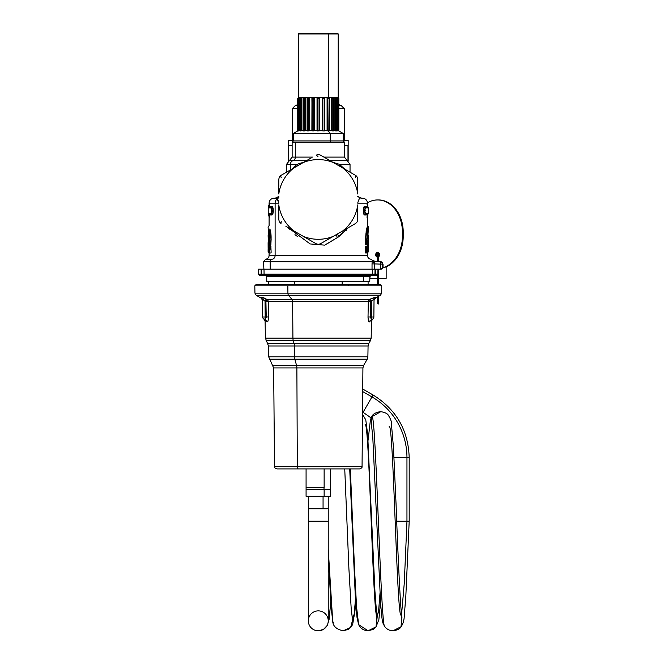 <?xml version="1.0" encoding="UTF-8"?>
<svg xmlns="http://www.w3.org/2000/svg" width="664" height="664" viewBox="0 0 664 664"><rect width="100%" height="100%" fill="white"/><g stroke="black" fill="none" stroke-linecap="round" stroke-linejoin="round"><path stroke-width="1" d="M396.74 521.215L406.957 521.215L406.957 457.546A70.002 70.002 0 0 0 371.964 396.923A70.002 70.002 0 0 1 406.957 457.546L406.957 521.215L409.19 521.215L409.19 457.546L406.957 457.546L409.19 457.546C408.285 430.264 396.25 409.414 373.077 394.997L371.964 396.923L362.71 391.577L371.964 396.923L363.108 412.244L373.077 394.997L362.727 389.021M406.957 457.546L394.001 457.546L406.957 457.546M396.74 521.115L406.957 521.522L404.268 583.233L401.579 614.266L404.268 583.233L406.957 521.522L409.182 521.614L405.837 596.048L404.26 616.126C404.144 620.367 403.015 624.011 400.882 627.048C399.811 628.941 397.188 630.194 392.997 630.8L401.031 626.725L401.869 616.325L401.031 626.725L392.997 630.8C389.502 630.675 386.73 629.24 384.688 626.492C382.804 622.724 382.198 624.724 380.58 602.605L372.745 436.439L371.516 425.275M406.957 521.522L399.222 521.215M371.898 416.66L380.829 411.638L371.898 416.66C376.007 409.912 380.746 632.85 384.904 626.642C380.746 632.85 376.007 409.912 371.898 416.66L371.674 426.114L371.898 416.66M389.195 426.529C393.362 420.519 396.923 620.716 401.089 615.038L400.873 614.872M377.202 616.831L378.613 610.822L379.999 593.326L378.613 610.822L376.969 616.325L376.056 626.816L368.097 630.8L376.056 626.816L377.202 616.831C373.043 622.624 369.284 418.527 365.117 424.645M358.983 624.849L368.097 630.8C363.424 630.443 360.27 628.327 358.618 624.459L356.585 607.17L354.51 568.459L350.343 468.917L354.51 568.459L356.585 607.17L358.626 624.467M352.933 618.79L354.202 613.868L355.464 599.393L354.202 613.868L352.933 618.79L352.061 616.316L352.933 618.79L350.617 627.463L343.188 630.8L350.617 627.463L352.933 618.79L352.186 617.014L352.933 618.79M343.188 630.8C336.44 629.364 332.938 626.152 332.697 621.164L328.24 549.219L332.697 621.164L333.444 622.89M328.248 620.84L329.485 616.009L330.722 601.991L329.485 616.009L328.248 620.84M308.32 620.84A9.96 9.96 0 0 0 318.28 630.8A9.96 9.96 0 0 0 328.24 620.84A9.96 9.96 0 0 0 318.28 610.872A9.96 9.96 0 0 0 308.32 620.84L308.32 521.215L328.24 521.215L328.24 620.84A9.96 9.96 0 0 1 318.28 630.8A9.96 9.96 0 0 1 308.32 620.84L308.32 508.765L328.24 508.765L328.24 521.215L308.32 521.215L328.24 521.215L328.24 508.765L308.32 508.765L308.32 521.215M328.24 620.84L328.24 521.215M323.061 496.307L323.061 508.765L323.061 496.307M308.32 508.765L308.32 496.307L324.132 496.307L306.079 496.307L306.079 489.584L324.132 489.584L324.132 496.307L324.132 489.584L330.489 489.584L306.079 489.584L306.079 487.592L324.132 487.592A2.116 1.013 -90 0 0 324.132 489.584A2.116 1.013 90 0 1 324.132 487.592L306.079 487.592L306.079 468.917L328.19 468.917L297.613 468.917M330.489 468.917L330.489 496.307L324.132 496.307M324.132 468.917L324.132 487.592L324.132 468.917M372.512 319.21L371.458 321.218L371.168 338.117L292.924 338.117L292.625 301.63L268.264 301.63L268.546 316.952C268.281 320.206 267.957 321.758 267.559 321.617L267.069 321.907C264.455 321.086 264.455 321.086 267.069 321.907L267.559 321.617C267.957 321.758 268.281 320.206 268.546 316.952L268.264 301.63L292.625 301.63L292.924 338.117L371.168 338.117L370.504 340.524L293.247 340.524A4.98 2.39 -90 0 1 292.924 338.117L265.401 338.117L292.924 338.117A4.98 2.39 90 0 0 293.247 340.524L370.504 340.524L368.736 343.578L294.094 343.578L293.247 340.524L266.065 340.524L293.247 340.524L294.094 343.578L368.736 343.578L368.072 345.977L294.409 345.977A4.98 2.39 90 0 0 294.094 343.578L267.824 343.578L294.094 343.578A4.98 2.39 -90 0 1 294.409 345.977L368.072 345.977L367.881 356.8L294.501 356.8L294.409 345.977L268.497 345.977L294.409 345.977L294.501 356.8L367.881 356.8L367.217 359.199L294.824 359.199A4.98 2.39 -90 0 1 294.501 356.8L268.679 356.8L294.501 356.8A4.98 2.39 90 0 0 294.824 359.199L367.217 359.199L363.582 365.499L296.567 365.499L294.824 359.199L269.352 359.199L294.824 359.199L296.567 365.499L363.582 365.499L362.917 367.947L296.883 367.947A4.98 2.39 90 0 0 296.567 365.499L272.987 365.499L296.567 365.499A4.98 2.39 -90 0 1 296.883 367.947L362.917 367.947L362.054 466.443L297.298 466.443L296.883 367.947L273.651 367.947L296.883 367.947L297.298 466.443L362.054 466.443C362.395 467.414 361.565 468.236 359.564 468.917L298.493 468.917A2.49 1.195 -90 0 1 297.298 466.443L274.506 466.443L297.298 466.443A2.49 1.195 90 0 0 298.493 468.917L338.955 468.917M298.493 468.917L277.004 468.917C275.004 468.236 274.174 467.414 274.506 466.443L273.651 367.947L268.679 356.8L268.497 345.977L265.401 338.117L265.102 321.218L264.089 319.235M267.069 321.907L267.559 321.617L267.069 321.907C264.455 321.086 264.455 321.086 267.069 321.907L264.928 319.467L267.559 321.617L265.177 319.326L266.222 316.994L268.546 316.952L266.222 316.994L265.932 301.672L268.264 301.63A2.49 2.324 90 0 0 267.094 299.514L292.027 299.514A2.49 1.195 -90 0 1 292.625 301.63L368.304 301.63L368.022 316.952C368.279 320.206 368.611 321.766 369.01 321.617L369.499 321.907C372.114 321.086 372.114 321.086 369.499 321.907C372.114 321.086 372.114 321.086 369.499 321.907L371.641 319.467C373.01 319.06 373.01 319.06 371.641 319.467L369.499 321.907L369.01 321.617C368.611 321.766 368.279 320.206 368.022 316.952L368.022 317.458M368.254 319.674L368.088 318.604M265.177 319.326L265.177 316.994L264.928 319.467C263.558 319.06 263.558 319.06 264.928 319.467A2.49 2.49 0 0 1 262.687 317.01L265.177 316.994L265.044 301.19L265.932 301.672L267.094 299.514L261.251 297.14C261.317 298.601 261.317 298.601 261.251 297.14C261.317 298.601 261.317 298.601 261.251 297.14L266.206 299.032L267.941 300.418L267.094 299.514L265.932 301.672L266.222 316.994L265.177 316.994L266.222 316.994L264.911 319.467M266.222 317.193L266.156 317.766M268.546 316.952L266.222 316.994M368.022 316.952L370.346 316.994L368.022 316.952L368.304 301.63L370.628 301.672L369.466 299.514L368.62 300.418L370.354 299.032L375.309 297.14C375.251 298.601 375.251 298.601 375.309 297.14L369.466 299.514A2.49 2.324 -90 0 0 368.304 301.63L292.625 301.63A2.49 1.195 90 0 0 292.027 299.514L369.466 299.514L267.094 299.514L266.206 299.032L265.044 301.19L262.537 299.273L261.251 297.14M369.466 299.514L370.628 301.672L370.346 316.994L371.649 319.467A2.49 2.49 0 0 0 373.873 317.01A2.49 2.49 0 0 1 371.641 319.467L369.01 321.617M263.766 297.821L264.247 298.045M262.546 300.369L261.301 298.236L256.188 295.281L288.508 295.281L292.027 299.514L288.508 295.281L380.372 295.281L375.567 298.061L380.547 295.173L256.188 295.281L254.943 293.164L287.919 293.164A2.49 1.195 90 0 0 288.508 295.281A2.49 1.195 -90 0 1 287.919 293.164L381.626 293.164L254.943 293.164L254.81 285.819L287.852 285.819L287.919 293.164L287.852 285.819L381.75 285.819L254.81 285.819L256.022 284.615L348.135 284.615L268.472 284.615L268.472 281.627L363.465 281.627L363.548 276.622L369.856 276.622L363.548 276.622L363.465 281.627L266.795 281.627L266.704 276.622L363.548 276.622A1.245 1.096 90 0 1 364.636 275.402A1.245 1.096 -90 0 0 363.548 276.622L266.704 276.622L265.459 275.402M268.264 301.63L265.044 301.19L266.206 299.032M264.488 300.618L265.044 301.19L265.177 316.994L262.687 317.01A2.49 2.49 0 0 0 264.928 319.467M371.641 319.467L371.383 316.994L371.383 319.326L370.346 316.994L370.628 301.672L368.304 301.63M373.068 299.705L375.309 297.14L374.031 299.273L373.873 317.01L371.383 316.994L373.873 317.01L374.031 299.273L371.525 301.19L371.383 316.994L370.346 316.994L371.383 316.994L371.525 301.19L370.628 301.672L371.525 301.19L370.354 299.032L371.525 301.19L372.338 300.352M263.923 297.895L263.425 297.679M262.786 299.223L263.417 299.638M263.591 299.779L264.098 300.236M262.687 317.01L262.537 299.273L262.687 317.01M380.547 295.173L381.626 293.164L381.75 285.819L380.547 284.615L348.135 284.615L348.708 285.819L348.135 284.615L380.547 284.615M374.015 299.215L373.151 299.638M371.525 301.19L374.031 299.273M294.401 284.615L294.401 281.627L294.401 284.615M342.159 281.627L342.159 284.615L342.159 281.627M371.101 275.402L369.856 276.622L369.773 281.627L363.465 281.627M271.925 275.402L364.636 275.402M258.694 274.174L258.603 269.177L261.093 269.177L261.176 274.174L258.694 274.174A1.245 1.245 90 0 0 259.931 275.402L258.636 274.174L258.553 269.177L258.694 274.174L259.931 275.402L258.694 274.174L261.608 274.174L261.608 275.402L261.176 274.174L258.694 274.174L261.176 274.174L261.176 275.402L375.384 275.402L371.259 275.402L372.487 274.174L374.961 274.174L374.961 275.402L375.384 274.174L375.384 275.402L376.629 275.402L374.961 275.402L375.384 274.174L377.874 274.174L376.629 275.402A1.245 1.245 -90 0 0 377.874 274.174L377.434 284.615L377.434 275.145L377.924 274.174L373.666 274.182M376.629 275.402L377.874 274.174L375.384 274.174L375.467 269.177L375.384 274.174L377.874 274.174L377.957 269.177L377.874 274.174M373.035 274.182L372.487 274.174A1.245 1.237 90 0 1 371.259 275.402L261.608 275.402L261.608 274.174L262.944 274.182M262.902 274.182L261.865 274.182M261.176 275.402L259.931 275.402M264.073 274.174L263.998 269.177L264.073 274.174L265.309 275.402A1.245 1.237 -90 0 1 264.073 274.174L372.487 274.174L372.57 269.177L372.487 274.174L261.176 274.174L261.093 269.177L261.525 269.177L261.608 274.174L261.525 269.177L263.898 269.177L258.603 269.177M374.961 274.174L375.036 269.177L374.961 274.174L372.487 274.174M375.467 269.177L381.26 269.177L383.037 267.932L380.347 269.177L380.347 264.106L382.738 264.106L382.738 267.932L383.037 264.106L380.347 264.106L380.347 269.177L374.388 269.177L380.347 269.177M378.007 269.177L377.924 274.174L378.007 269.177M377.434 296.957L377.434 298.601L377.434 296.957M378.679 298.601L378.679 296.235L378.679 298.601L377.434 298.601L377.434 303.581L377.434 298.601L378.679 298.601L378.679 303.581L378.679 298.601M378.679 284.615L378.679 269.177L378.679 284.615M378.679 261.55L378.679 259.707L378.679 261.55M377.434 259.707L377.434 261.508L377.434 259.707L378.679 259.707L378.679 254.727A0.622 0.622 0 0 1 378.057 255.349A0.622 0.622 0 0 1 377.434 254.727L377.434 259.707L377.434 254.727A0.622 0.622 0 0 1 378.057 254.104A0.622 0.622 0 0 1 378.679 254.727L378.679 259.707L377.434 259.707M372.031 269.177L374.388 269.177L374.388 263.898L380.347 264.106L380.347 261.616A2.49 2.482 90 0 1 382.738 264.106A2.49 2.482 -90 0 0 380.347 261.616L380.347 264.106L374.388 263.898L374.388 269.177L372.031 269.177L372.031 263.898L374.388 263.898L374.288 261.409L380.347 261.616L374.272 261.409L374.388 263.898L372.031 263.898L372.031 269.177L270.198 269.177L372.031 269.177M263.898 269.177L270.198 269.177L261.525 269.177L263.898 269.177L263.492 261.699L270.198 261.699L270.198 269.177L270.198 261.699L372.13 261.699L372.031 263.898L372.13 261.699L263.492 261.699L265.733 259.226L272.165 259.226A2.49 2.183 90 0 0 270.198 261.699A2.49 2.183 -90 0 1 272.165 259.226L265.733 259.226C267.799 258.844 268.92 257.607 269.094 255.507L275.112 255.507A3.735 3.279 -90 0 1 272.165 259.226A3.735 3.279 90 0 0 275.112 255.507L367.474 255.507L269.094 255.507L269.094 252.942C269.459 253.656 272.713 237.438 270.09 229.611L271.128 239.289L270.09 229.611C272.713 237.438 269.459 253.656 269.094 252.942L269.094 252.942M378.679 303.506L378.679 303.581C378.812 304.145 378.397 304.145 377.434 303.581M380.547 261.616L383.037 264.106L383.037 267.932L381.26 269.177M380.24 261.608L375.567 261.442L380.24 261.608M377.434 254.727A0.622 0.622 0 0 0 378.057 255.349A0.622 0.622 0 0 0 378.679 254.727A0.622 0.622 0 0 0 378.057 254.104A0.622 0.622 0 0 0 377.434 254.727M375.567 261.442L372.321 260.313L372.13 261.699L374.463 262.803L372.13 261.699L372.321 260.313L374.288 261.409A2.49 2.473 90 0 1 372.321 260.313L370.836 259.226C368.761 258.844 367.64 257.607 367.474 255.507L367.275 252.951L368.246 251.955L367.574 252.453M346.716 229.761L346.168 230.367M337.212 237.712L348.517 227.569L338.565 236.865L337.636 233.844L338.565 236.865L337.254 237.687L336.357 234.583L337.254 237.687L336.357 234.583L337.254 237.687L324.646 245.141L310.113 243.937L288.051 227.569L289.379 229.213M297.538 236.558L294.957 234.649M278.805 196.461L275.601 198.021L273.643 198.196L275.56 198.196L273.643 198.196C270.846 198.677 269.335 200.329 269.094 203.159L275.112 203.159L275.112 255.507L275.112 203.159L278.805 203.159L269.094 203.159L269.094 206.338L268.223 207.882L268.223 213.41L269.094 214.953L269.094 225.636L268.098 227.146L268.605 234.799M269.094 215.825L269.003 214.181L271.327 214.264L271.634 214.995L271.327 214.264C273.568 215.036 273.568 206.255 271.327 207.027L271.634 206.297C273.825 205.832 273.825 215.46 271.634 214.995L269.352 214.962L271.634 214.995C273.825 215.46 273.825 205.832 271.634 206.297L269.352 206.33L271.634 206.297L271.327 207.027L269.003 207.11L269.094 205.466M270.298 230.64L270.597 232.383M288.051 227.561L310.113 243.937L324.646 245.141L337.254 237.687M357.755 203.159L367.474 203.159L357.755 203.159M367.474 205.466L367.781 207.309L365.582 207.309C364.32 209.533 364.32 211.758 365.582 213.982L367.541 214.198L365.233 214.264C362.992 215.036 363 206.255 365.233 207.027L367.541 207.093L365.233 207.027L364.926 206.297L365.233 207.027C363 206.255 362.992 215.036 365.233 214.264L364.926 214.995C362.735 215.46 362.735 205.832 364.926 206.297L367.209 206.33L364.926 206.297C362.735 205.832 362.735 215.46 364.926 214.995L367.209 214.962L364.926 214.995L365.233 214.264L367.565 214.181L367.474 215.825M365.432 246.767L365.69 253.009L366.843 252.967L367.541 251.44L366.843 252.967L365.822 252.669L366.976 252.619L367.541 251.44L366.976 252.619L365.69 253.009L365.432 252.353L367.541 251.955A0.747 0.739 -90.5 0 0 367.748 251.44L367.748 247.689L365.432 246.767L365.69 246.112L365.432 252.353L365.432 246.767M366.976 247.182L366.843 246.153L365.69 246.112L365.565 246.767L365.69 246.112L366.976 246.502L365.822 246.452L366.752 247.166L366.752 251.955L365.822 252.669L366.752 251.44L365.565 252.353L365.565 246.767L366.752 247.68L365.822 246.452L366.843 246.153L366.976 247.182L366.918 246.394L367.541 247.166L366.752 247.166A0.747 0.722 90.5 0 1 366.951 247.68L366.752 247.166L367.541 247.166L366.976 246.502L367.748 247.689A0.747 0.739 -89.5 0 0 367.541 247.166L367.541 247.689L367.117 247.182M367.466 230.624L366.752 239.289L365.565 239.289L365.432 243.887L365.432 239.289L367.474 225.636L365.432 239.289L365.432 243.887L365.69 244.543L366.843 244.493L367.541 242.966L366.843 244.493L365.822 244.203L366.976 244.144L367.541 242.966L366.976 244.144L365.69 244.543L365.432 243.887L367.541 243.489A0.747 0.739 -90.5 0 0 367.748 242.966L367.748 240.766L367.756 242.966L366.918 244.261M367.192 243.688L367.192 246.966L367.275 246.17L368.113 247.689L368.47 251.432L367.275 252.951L368.329 251.432A0.747 0.747 89.5 0 1 368.113 251.955L368.113 251.432L367.333 252.154L368.329 251.432L368.113 247.689L367.275 246.17L368.329 247.689L368.329 251.432L368.329 247.689L367.574 246.527A0.498 0.498 91.9 0 1 367.433 246.178L367.574 244.476L367.433 246.178L368.113 247.166A0.747 0.747 90.5 0 1 368.329 247.689L367.574 246.527L367.433 244.476A0.498 0.498 88.1 0 1 367.574 244.128L368.246 243.829L368.246 246.825L367.574 246.178L368.329 247.689L368.246 243.829L367.275 244.485L367.192 243.688M367.192 252.154L367.275 252.951L367.192 252.154M277.228 198.893A4.98 4.374 90 0 0 275.112 203.159A4.98 4.374 -90 0 1 277.228 198.893L278.847 203.159L277.228 198.893L275.56 198.196L277.228 198.893L278.805 197.689L277.228 198.893L278.349 200.901L277.726 199.499M327.701 243.422L336.399 238.185M268.762 216.024A0.747 0.672 16.5 0 1 268.663 215.717L268.92 214.679L269.219 216.647L269.078 214.771L269.567 217.302M272.638 209.932L272.638 211.359L272.638 209.932M269.567 203.989L269.352 205.466L268.654 205.574A0.747 0.672 163.5 0 1 268.762 205.267M269.078 206.521L268.92 205.574L269.078 206.521M269.592 251.938L269.725 252.967L270.87 253.009L271.128 252.353L270.87 246.112M269.144 252.602L268.945 252.594C269.318 253.366 272.605 237.471 269.949 229.827L271.003 239.314L269.949 229.827C272.605 237.463 269.318 253.366 268.945 252.594L268.314 251.955L268.945 252.594M269.285 252.951L269.377 252.154M270.87 244.543L271.128 239.289M269.767 229.014L270.041 230.25M357.713 203.159C358.767 199.117 359.863 197.465 361.008 198.196L362.926 198.196L361.008 198.196C359.863 197.465 358.767 199.117 357.713 203.159M367.565 206.537L367.565 205.466L367.565 206.537M367.798 205.267A0.747 0.672 -163.5 0 1 367.897 205.574L367.64 206.612L366.993 203.989M363.922 211.359L363.922 209.932L363.922 211.359M366.993 217.302L367.209 215.825L367.906 215.717A0.747 0.672 -16.5 0 1 367.798 216.024M367.482 214.771L367.64 215.717L367.482 214.771M357.755 196.461L360.967 198.021L362.926 198.196C365.715 198.677 367.233 200.329 367.474 203.159L367.474 206.338L368.346 207.882L368.346 213.41L367.466 214.953L367.474 225.636L366.138 231.379M365.565 239.289L366.752 239.289L366.752 242.974L365.565 243.887L366.752 242.974L366.752 243.489L365.565 243.887L365.598 237.587M365.598 237.504L365.681 236.127M368.113 242.966L367.889 239.729L367.333 240.899L367.682 240.252L368.113 240.534L367.333 241.248L368.113 240.534L368.113 242.966L367.333 243.688L367.416 244.128L368.113 243.489L367.574 244.128L368.462 243.829L368.462 246.825L368.445 242.966L368.246 243.829L367.416 244.128L367.333 243.688L368.329 242.966A0.747 0.747 89.5 0 1 368.113 243.489M275.56 198.196L278.805 196.602L275.56 198.196M268.92 215.717L269.219 216.647M269.219 204.645L269.003 207.11L268.92 205.574M269.02 207.093L271.327 207.027L268.754 207.309M271.327 214.264L270.978 213.982C272.24 211.758 272.24 209.533 270.978 207.309L271.327 207.027C273.568 206.255 273.568 215.036 271.327 214.264L269.02 214.198L269.003 214.754L268.787 213.982L271.327 214.264M271.003 246.767L269.816 247.68L271.003 246.767M268.314 251.955C268.605 252.461 270.97 237.662 269.061 230.416L269.816 239.289L269.061 230.416C270.97 237.662 268.605 252.461 268.314 251.955L268.098 251.432L268.314 251.955M357.755 196.602L361.008 198.196L357.755 196.602M367.64 205.574L367.341 204.645M367.341 216.647L367.565 214.181L367.64 215.717M367.117 251.938L366.918 252.727M367.541 240.766L367.889 239.729L367.748 242.966L366.951 242.974L366.951 239.289L366.951 242.974A0.747 0.722 89.5 0 1 366.752 243.489L367.748 242.966L366.752 243.489L366.752 239.289L368.47 227.146L366.951 239.289L368.246 226.615L367.474 230.582M366.362 231.039L365.988 233.247M365.988 233.288L365.573 238.251M367.117 243.472L366.976 244.144M298.543 163.809L297.107 164.332L300.053 163.311L300.219 164.282L300.053 163.311L303.639 162.315L297.107 164.332L297.397 165.917L297.107 164.332L290.417 164.332A3.735 3.279 -90 0 1 292.874 160.713L306.403 160.713L292.874 160.713A3.735 3.279 90 0 0 290.417 164.332L297.107 164.332L291.836 169.129L297.148 164.315M339.163 165.917L339.462 164.332L344.732 169.129L339.462 164.332L339.163 165.917M332.921 162.315L339.462 164.332L350.036 164.332L339.462 164.332L332.93 162.315M271.344 210.355L271.344 210.936M270.746 207.857L268.522 207.882L270.746 207.857L270.978 207.309L270.746 207.857C272.032 209.716 272.032 211.575 270.746 213.434C272.032 211.575 272.032 209.716 270.746 207.857M268.38 207.882L268.663 206.612L268.596 207.591M268.92 206.612L268.787 207.309L270.978 207.309C272.24 209.533 272.24 211.758 270.978 213.982L270.746 213.434L270.978 213.982L268.787 213.982L268.663 214.679L268.439 213.41L270.746 213.434L268.522 213.41M268.455 251.955L268.455 251.432L268.455 251.955M269.592 237.687L268.854 230.732C270.787 237.712 268.389 252.021 268.098 251.432C268.389 252.021 270.787 237.712 268.854 230.732L269.601 238.102M269.526 233.836L269.418 232.873M269.377 232.533L269.144 230.906M324.696 241.314L331.411 237.446M311.831 241.298L308.71 239.496M365.225 210.936L365.225 210.355M367.781 213.982L365.582 213.982L365.814 213.434L368.039 213.41L367.897 214.679L367.806 213.982M368.039 213.41L365.814 213.434C364.536 211.575 364.536 209.716 365.814 207.857L368.039 207.882L365.814 207.857L365.582 207.309L365.814 207.857C364.536 209.716 364.536 211.575 365.814 213.434L365.582 213.982C364.32 211.758 364.32 209.533 365.582 207.309L367.781 207.309L367.897 206.612L368.188 207.882M366.984 246.493L367.756 247.689L367.756 251.44L367.541 251.955L366.752 251.955L366.951 251.44L367.748 251.44L366.951 251.44A0.747 0.722 89.5 0 1 366.752 251.955L366.752 247.68L366.951 251.44L366.951 247.68L367.748 247.689M367.756 247.689L367.748 251.44M367.026 236.508L367.997 227.777M367.848 228.516L367.765 228.931M290.417 169.942L290.417 164.332L290.417 169.942M293.355 167.552L296.916 164.473M304.992 130.65L303.224 130.924L304.303 130.924L304.303 98.571L304.992 97.591L304.992 130.65L305.191 97.434L305.191 130.493L307.117 130.493L304.303 130.924L305.191 130.493L305.191 97.434L307.324 97.434L307.349 130.924L309.341 130.65L307.183 130.65L307.349 98.571L308.428 98.571A1.245 0.598 -90 0 1 309.026 97.326L298.983 97.326L297.738 98.571L297.746 130.924L298.244 130.65L297.746 130.924L297.738 98.571L297.746 130.924L293.38 133.439L330.224 133.439L330.224 140.909L343.188 140.909L330.224 140.909L330.224 133.439L293.38 133.439L293.38 140.909L330.224 140.909L330.821 142.154L344.433 142.154L295.331 142.154L330.821 142.154L330.224 140.909L293.38 140.909L292.135 142.154L295.331 142.154L295.331 157.102L312.669 157.102L295.331 157.102L295.331 142.154L292.135 142.154L292.135 157.102L295.331 157.102A3.735 3.279 -90 0 1 292.874 160.713A3.735 3.279 90 0 0 295.331 157.102L292.135 157.102L289.33 160.713L292.874 160.713L289.33 160.713L286.524 164.332L290.417 164.332L286.524 164.332L286.524 172.192L285.91 172.549L293.828 167.975L286.524 172.192M278.805 184.849L278.805 190.543M278.805 204.885L278.805 219.726L278.805 204.885A39.848 39.848 0 0 0 293.828 230.906L316.114 243.763A3.735 3.735 0 0 0 317.948 244.269A44.828 44.828 0 0 0 318.612 244.269A44.828 44.828 0 0 1 317.948 244.269L316.114 243.763L293.828 230.906A39.848 39.848 0 0 1 278.805 204.885M330.166 160.713L347.231 160.713L330.166 160.713M327.535 97.326L309.026 97.326L337.586 97.326L338.814 98.571L338.316 97.591L337.694 97.434L338.814 98.571L338.814 130.924L338.831 98.571L338.831 130.924L338.316 130.65L343.188 133.439L330.224 133.439L343.188 133.439L343.188 140.909L344.433 142.154L344.433 157.102L323.899 157.102L344.433 157.102L350.036 164.332L350.036 172.192L350.658 172.549L342.732 167.975L355.589 175.396L320.455 155.11L342.732 167.975A39.848 39.848 0 0 1 357.755 193.996L357.755 184.849M311.184 157.957L280.98 175.396L279.627 176.74A44.828 44.828 0 0 0 279.295 177.313A44.828 44.828 0 0 1 279.627 176.74L280.98 175.396L303.257 162.531A39.848 39.848 0 0 1 333.303 162.531A39.848 39.848 0 0 0 303.257 162.531L311.184 157.957M350.658 226.333L353.298 224.805L350.658 226.333M357.755 214.032L357.755 208.338M269.293 204.429L268.654 206.612M268.92 214.679L268.654 215.717L269.293 216.862M268.223 238.26C267.899 231.155 268.43 240.252 268.107 242.808L268.123 247.564C268.854 244.153 268.937 239.173 268.364 232.632L268.787 237.612L268.364 232.632C268.937 239.173 268.854 244.153 268.123 247.564L268.107 242.808C268.43 240.252 267.899 231.155 268.223 238.26M355.589 223.486L342.732 230.906L355.589 223.486L356.942 222.141L355.589 223.486M320.455 243.763L342.732 230.906A39.848 39.848 0 0 0 357.755 204.885L357.755 219.726L357.755 204.885A39.848 39.848 0 0 1 342.732 230.906L333.303 236.351A39.848 39.848 0 0 1 303.257 236.351A39.848 39.848 0 0 0 333.303 236.351L320.455 243.763L318.612 244.269L320.455 243.763M285.91 226.333L293.828 230.906L285.91 226.333M367.964 207.591L367.275 204.429M367.275 216.862L367.906 215.717L367.64 214.679M366.976 237.679L366.96 238.102M367.906 238.841L368.47 235.612L368.271 238.849L367.773 237.612L367.698 238.326L368.271 238.849M367.715 238.351L368.47 227.146M368.246 246.825L368.445 247.689M367.889 239.729L367.756 240.766M278.805 179.155L278.805 193.996A39.848 39.848 0 0 1 293.828 167.975A39.848 39.848 0 0 0 278.805 193.996L278.805 179.155L279.295 177.313M281.237 221.195L280.98 223.486L279.627 222.141A44.828 44.828 0 0 1 279.295 221.568L278.805 219.726L279.295 221.568A44.828 44.828 0 0 0 279.627 222.141L280.98 223.486M317.965 156.48L316.114 155.11L317.948 154.612A44.828 44.828 0 0 1 318.612 154.612L320.455 155.11L318.612 154.612A44.828 44.828 0 0 0 317.948 154.612L316.114 155.11M268.439 238.127C268.123 230.001 268.646 240.376 268.331 243.306L268.322 246.203L268.331 243.306C268.646 240.376 268.123 230.001 268.439 238.127M268.123 247.564L268.339 247.041L268.123 247.564M357.755 219.726L357.273 221.568A44.828 44.828 0 0 1 356.942 222.141A44.828 44.828 0 0 0 357.273 221.568L357.755 219.726M316.114 243.763L317.948 244.269M368.122 238.127L368.246 235.081L368.122 238.127L367.375 237.679L368.337 238.26M368.47 251.432L368.238 235.18M368.229 235.33L368.138 237.413M368.213 242.966L367.574 243.779L368.238 243.306M281.237 177.686A3.735 1.021 60 0 1 280.98 175.396L279.627 176.74M357.273 177.313A44.828 44.828 0 0 0 356.942 176.74A44.828 44.828 0 0 1 357.273 177.313L357.755 179.155L357.273 177.313L357.755 179.155L357.755 193.996A39.848 39.848 0 0 0 342.732 167.975L355.589 175.396L356.942 176.74A3.735 3.735 0 0 0 355.589 175.396A3.735 1.021 -60 0 1 355.331 177.686M355.589 175.396L356.942 176.74L355.589 175.396M268.098 251.432L268.322 235.18M268.986 243.779L268.331 243.306L268.986 243.779M268.986 244.095L268.322 243.638L268.986 244.095M319.525 130.65L317.035 130.65L319.044 130.924L319.044 98.571L319.525 97.591L319.525 130.65L319.044 130.924L319.525 130.65L319.525 97.434L322.189 97.434L322.853 98.571L324.339 98.571L324.596 97.434L327.086 97.434L327.883 98.571L329.211 98.571L329.244 97.434L331.377 97.434L332.257 98.571L333.345 98.571L333.137 97.434L334.772 97.434L335.677 98.571L336.449 98.571L336.017 97.434L337.046 97.434L338.325 98.396L337.959 130.65M330.224 133.439L328.132 130.924L329.377 130.65L329.377 97.591L329.211 130.924L328.132 130.924L330.224 133.439M329.444 130.493L333.345 130.924L333.345 98.571L333.345 130.924L331.568 130.65L332.257 130.924L332.257 98.571L332.257 130.924L331.568 130.65L331.568 97.591L331.377 130.493L331.377 97.434L331.377 130.493L329.444 130.493M336.449 130.924L336.449 98.571L336.449 130.924L333.477 130.493L336.258 130.65M336.507 130.493L337.918 130.924L337.918 98.571L337.918 130.924L337.312 130.65L337.312 97.591L337.046 130.493L337.046 97.434L337.046 130.493L336.507 130.493M327.883 130.924L327.219 130.65L328.132 130.924L327.883 98.571L327.883 130.924L327.219 130.65L327.883 130.924L327.219 130.65L327.219 97.591L327.219 130.65M324.688 130.493L327.086 130.493L327.086 97.434L327.086 130.493L324.688 130.493M298.236 130.916L298.236 98.396L298.651 130.924L298.651 98.571L299.248 97.591L299.248 130.65L299.514 97.434L299.514 130.493L298.651 130.924L300.062 130.493L299.514 130.493L299.514 97.434L300.543 97.434L300.12 98.571L300.883 98.571L301.788 97.434L303.431 97.434L303.224 98.571L304.303 98.571L304.303 130.924M300.12 130.924L303.091 130.493L301.788 130.493L301.788 97.434L301.788 130.493L301.556 97.591L301.556 130.65L300.883 130.924L300.883 98.571L300.883 130.924L300.12 130.924L300.12 98.571L300.12 130.924M309.341 130.65L308.677 130.924L308.677 98.571L309.341 97.591L309.341 130.65L309.482 97.434L309.341 130.65L311.881 130.493L309.482 130.493L309.482 97.434L311.964 97.434L311.881 130.725M324.688 130.725L324.671 97.591L324.671 130.65L324.339 98.571L322.853 98.571L322.853 130.924L324.339 130.924L322.853 130.924L322.853 98.571L322.264 97.591L322.264 130.65L322.853 130.924L322.264 130.65L322.189 97.434L322.264 130.65L319.525 130.493L322.189 130.493L322.189 97.434L319.525 97.434L319.044 98.571L317.517 98.571L317.517 130.924L317.517 98.571L317.035 97.591L317.035 130.65L317.035 97.434L314.371 97.434L313.707 98.571L312.229 98.571L311.897 97.591L312.229 130.924L312.229 98.571L313.707 98.571L313.707 130.924L313.707 98.571L314.296 97.591L314.296 130.65L314.371 97.434L314.371 130.493L311.897 130.65L317.035 130.493L314.371 130.493L314.371 97.434L317.035 97.434L317.517 98.571L319.044 98.571L319.044 130.924M335.677 130.924L335.677 98.571L335.677 130.924M335.013 130.65L335.013 97.591L335.013 130.65M334.772 130.493L334.772 97.434L334.772 130.493M329.377 98.197L329.211 130.924M324.671 97.857L324.671 130.65M312.229 130.924L311.897 97.857M309.026 97.326A1.245 0.598 90 0 0 308.428 98.571L308.677 130.924M307.183 97.591L307.349 98.571L307.324 97.434L305.191 97.434L304.303 98.571L303.224 98.571L303.224 130.924L303.431 97.434L301.788 97.434L300.883 98.571L300.12 98.571L300.311 97.591L300.12 98.571M307.349 130.924L307.183 98.197M298.244 98.247L298.518 97.434L298.244 98.247M297.746 98.571L298.244 97.591L297.746 98.571M311.897 97.591L309.482 97.434L308.677 98.571L307.349 98.571M300.311 97.591L299.514 97.434L298.651 98.571L298.609 97.591M337.959 97.591L338.316 98.571L337.046 97.434L336.017 97.434L336.449 98.571L335.677 98.571L334.772 97.434L333.137 97.434L333.345 98.571L332.257 98.571L331.377 97.434L329.377 97.591M329.211 98.571L327.883 98.571L327.086 97.434L324.671 97.591M347.977 160.995L347.977 145.275L344.433 145.275L347.977 145.275L347.977 160.995M343.188 140.295L348.168 140.295L348.168 161.095M288.583 160.995L288.583 145.275L288.583 160.995M288.392 161.095L288.392 140.295L293.38 140.295L292.26 140.295L292.26 108.664L297.738 108.664L292.26 108.664L295.497 105.427L297.738 105.427C294.766 105.427 294.766 105.427 297.738 105.427M292.135 145.275L288.583 145.275L292.135 145.275M338.831 108.664L344.309 108.664L338.831 108.664M338.831 105.427L341.072 105.427L344.309 108.664L344.309 140.295M328.647 97.326L328.647 33.947L338.208 33.947L328.647 33.947L328.647 97.326M298.36 97.492L298.36 33.947L299.107 33.2L328.257 33.2L328.647 33.947L298.36 33.947L328.647 33.947L328.257 33.2L337.461 33.2L338.208 33.947L338.208 97.492M328.257 33.2L308.303 33.2M377.633 199.939L378.43 199.939A32.378 24.8 90 0 1 403.231 232.317L402.434 232.317A32.378 24.8 -90 0 0 377.633 199.939A32.378 24.8 -90 0 0 367.458 202.786A32.378 24.8 90 0 1 402.434 232.317L403.231 232.317L403.231 236.052L402.434 236.052L402.434 232.317L402.434 236.052L403.231 236.052A32.378 24.8 90 0 1 383.037 267.866A32.378 24.8 -90 0 0 403.231 236.052L403.231 232.317A32.378 24.8 -90 0 0 378.032 199.939M383.037 267.65A32.378 24.8 -90 0 0 402.434 236.052A32.378 24.8 90 0 1 383.037 267.65M378.032 252.295A2.49 1.909 -90 0 0 376.521 254.727L375.724 254.727A2.49 1.909 90 0 1 377.633 252.237A2.49 1.909 90 0 1 379.542 254.727A2.49 1.909 90 0 1 378.679 256.81A2.49 1.909 -90 0 0 379.542 254.727A2.49 1.909 -90 0 0 377.633 252.237A2.49 1.909 -90 0 0 375.724 254.727L376.521 254.727A2.49 1.909 -90 0 0 377.434 256.852A2.49 1.909 90 0 1 376.521 254.727A2.49 1.909 90 0 1 378.032 252.295M377.434 257.209A2.49 1.909 90 0 1 375.724 254.727A2.49 1.909 -90 0 0 377.434 257.209M369.964 276.158C369.964 279.112 369.964 279.112 369.964 276.158L369.964 278.39L377.434 278.39M386.149 266.82C386.149 281.885 386.149 281.885 386.149 266.82L386.149 278.39L378.679 278.39M378.057 255.972C379.675 255.134 379.675 254.304 378.057 253.482C376.438 254.304 376.438 255.134 378.057 255.972C376.438 255.134 376.438 254.304 378.057 253.482C379.675 254.304 379.675 255.134 378.057 255.972M371.101 417.922L362.527 411.912M402.019 617.113L402.027 617.155C400.873 617.578 397.985 557.561 396.026 503.32L393.437 447.287L391.328 422.852C391.503 421.366 390.532 418.876 388.432 415.39C387.477 413.556 384.846 412.302 380.547 411.63C375.608 412.427 372.628 414.178 371.616 416.892L370.429 419.772L368.088 440.274M380.547 602.148L378.87 619.645L375.924 627.115L373.384 629.306L368.346 630.8M376.845 616.408L374.928 591.076L367.657 434.297L365.773 419.822L362.511 414.311M358.61 624.434L357.058 617.918L355.364 597.832L349.704 468.917M355.638 602.148L354.966 611.038L352.642 624.492L350.899 627.256L348.55 629.264L343.429 630.8M352.211 617.13L351.181 608.423L348.907 568.716L344.74 468.917M332.672 621.014L330.904 604.638L328.24 552.207M318.529 630.8L323.625 629.273L327.294 625.38L329.062 619.628L330.738 602.148M328.24 496.307L328.24 508.765M375.567 298.061L374.023 300.369M368.097 281.627L368.097 284.615M377.434 275.145L376.679 275.402M367.466 225.636L368.246 226.615M367.756 251.44L366.984 252.627M350.658 172.549L345.62 169.644M268.596 213.708L268.654 214.679M367.964 213.708L367.906 214.679M268.298 247.091L268.132 247.44C268.845 246.41 269.011 232.964 268.107 231.014L268.314 231.412M368.055 233.894L367.964 234.799M268.314 235.081L268.945 234.45M368.246 235.081L367.615 234.45M336.507 98.197L336.507 130.891M333.477 98.015L333.477 130.85M329.444 97.857L329.444 130.791M307.117 97.857L307.117 130.791M303.091 98.015L303.091 130.85M300.062 98.197L300.062 130.891M338.831 104.58L340.698 105.427M297.738 104.58L295.87 105.427"/></g></svg>
